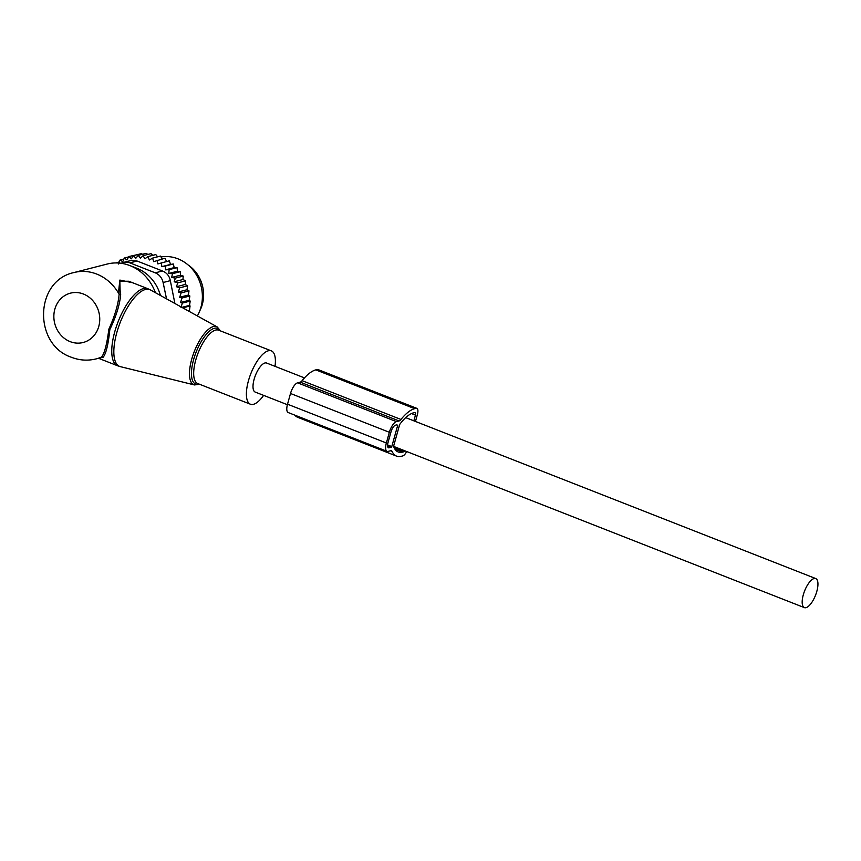<?xml version="1.0" encoding="UTF-8"?>
<svg xmlns="http://www.w3.org/2000/svg" width="861" height="861" viewBox="0 0 861 861"><rect width="100%" height="100%" fill="white"/><g stroke="black" fill="none" stroke-linecap="round" stroke-linejoin="round"><path stroke-width="1.29" d="M275.014 366.334A28.65 10.784 111.4 0 0 271.355 350.879A28.65 10.784 111.4 0 0 261.496 355.571A28.65 10.784 111.4 0 0 247.667 383.845A28.65 10.784 111.4 0 0 250.422 404.218A28.65 10.784 111.4 0 0 260.291 399.526A28.65 10.784 111.4 0 0 263.617 395.371M160.469 295.495A39.455 35.279 -104.4 0 0 136.813 268.245A39.455 35.279 -104.4 0 0 136.555 268.137A39.455 35.279 -104.4 0 0 136.286 268.04M155.41 292.686A44.578 39.854 -104.4 0 0 129.871 265.575A44.578 39.854 -104.4 0 0 129.559 265.468A44.578 39.854 -104.4 0 0 107.184 264.047L74.046 272.528C34.408 280.794 33.321 344.637 71.463 357.293C79.567 360.425 87.79 360.953 96.141 358.897A44.578 39.854 -104.4 0 0 101.609 357.014L98.972 358.165M120.099 290.211L120.68 294.656C119.722 304.923 116.106 316.547 109.842 329.526C108.325 344.206 106.118 353.43 103.212 357.207L101.609 357.014C104.579 353.225 106.99 343.959 108.841 329.203C114.847 315.965 118.28 304.31 119.13 294.258L118.786 289.834L120.099 290.211L119.84 281.256L128.816 281.246L147.812 288.704A41.393 15.573 111.4 0 0 133.563 295.495A41.393 15.573 111.4 0 0 113.598 336.328A41.393 15.573 111.4 0 0 117.57 365.764L120.368 366.646A41.253 15.52 -68.6 0 1 115.46 338.029A41.253 15.52 -68.6 0 1 135.564 296.388A41.253 15.52 111.4 0 1 150.471 289.953L147.812 288.704M103.212 357.207L98.574 358.305L117.57 365.764M118.786 289.834L119.873 280.073L132.691 282.763M74.046 272.528A44.578 39.854 -104.4 0 1 96.723 274.067A44.578 39.854 -104.4 0 1 119.13 294.258L120.68 294.656M304.482 377.904L266.587 363.03A15.606 5.876 111.4 0 0 264.962 362.976A15.606 5.876 111.4 0 0 254.716 377.344A15.606 5.876 111.4 0 0 255.19 392.067L287.38 404.702M814.129 578.517A15.606 5.876 111.4 0 0 803.894 592.885A15.606 5.876 111.4 0 0 804.357 607.618A15.606 5.876 111.4 0 0 805.993 607.672A15.606 5.876 111.4 0 0 816.228 593.304A15.606 5.876 111.4 0 0 815.765 578.57A15.606 5.876 111.4 0 0 814.129 578.517M199.817 310.767A33.428 29.887 -104.4 0 0 188.096 264.951M152.795 255.34L150.998 253.651L143.12 255.663L140.375 258.235L138.298 255.34L146.176 253.328L147.823 254.469M157.628 256.826L155.787 254.576L147.909 256.589L144.906 258.827L143.12 255.663M162.234 258.892L160.469 256.094L152.601 258.106L149.373 259.979L147.909 256.589M166.582 261.529L165 258.192L153.71 261.679L152.601 258.106M181.875 307.355L189.517 305.397L190.216 301.07L189.183 300.306L189.872 295.99L188.365 295.043L189.011 290.878L187.02 289.748L187.612 285.798L185.169 284.485L185.675 280.815L182.93 279.524L183.242 276.09L180.423 275.219L180.347 271.667L177.495 271.226L177.032 267.62L174.191 267.61L173.341 263.993L170.553 264.413L169.305 260.829L157.875 263.918L157.122 260.205M138.298 255.34L135.844 258.235L133.509 255.642L131.378 258.795L128.806 256.546L127.019 259.925L124.264 258.042L122.832 261.615L119.927 260.119L123.823 259.129M124.264 258.042L128.601 256.933M128.806 256.546L137.103 254.716M133.509 255.642L141.387 253.629L143.152 254.63M189.517 305.397L190.077 305.967L189.291 311.467M182.758 307.84L190.077 305.967M188.43 310.982L189.474 310.713M187.902 310.692L189.151 310.38M166.528 298.853L163.106 282.516A12.732 11.387 -104.4 0 0 155.249 272.829L129.882 262.874L137.114 261.034L162.471 270.989C166.765 272.722 169.38 275.94 170.327 280.664L174.891 303.481M129.882 262.874A12.732 11.387 -104.4 0 0 123.403 262.444A12.732 11.387 -104.4 0 0 121.197 263.294M137.114 261.034L130.764 260.56L123.403 262.444M197.373 315.944A38.207 34.16 -104.4 0 0 196.147 274.411A38.207 34.16 -104.4 0 0 161.179 256.933M180.95 307.592L182.349 303.083L190.216 301.07M161.427 262.853L161.803 266.652L165.463 266.006L165.441 269.848L169.154 269.633L168.745 273.464L172.48 273.68L171.673 277.457L175.364 278.103L174.18 281.762L177.796 282.839L176.419 286.724L179.734 287.811L178.302 291.976L181.133 292.901L179.68 297.26L181.994 298.014L180.552 302.512L182.349 303.083M118.549 264.004L119.927 260.119M116.257 262.928L119.302 261.873M180.552 302.512L189.183 300.306M181.994 298.014L189.872 295.99M179.68 297.26L188.365 295.043M181.133 292.901L189.011 290.878M178.302 291.976L187.02 289.748M179.734 287.811L187.612 285.798M176.419 286.724L185.169 284.485M177.796 282.839L185.675 280.815M174.18 281.762L182.93 279.524M175.364 278.103L183.242 276.09M171.673 277.457L180.423 275.219M172.48 273.68L180.347 271.667M168.745 273.464L177.495 271.226M169.154 269.633L177.032 267.62M165.441 269.848L174.191 267.61M165.463 266.006L173.341 263.993M161.803 266.652L170.553 264.413M415.465 421.459L417.37 414.615A7.641 2.874 111.4 0 0 416.853 408.351A7.641 2.874 111.4 0 0 416.057 408.318L414.668 408.674L315.826 369.875L317.203 369.52L416.057 408.318M414.668 408.674A46.171 17.371 -68.6 0 0 400.968 419.468A6.371 2.4 -68.6 0 1 399.073 420.954L396.437 421.632A10.192 3.831 -68.6 0 0 389.355 432.276L386.363 442.995A10.192 3.831 -68.6 0 0 387.063 451.347A10.192 3.831 -68.6 0 0 388.128 451.379L390.776 450.701A6.371 2.4 -68.6 0 1 391.432 450.723A6.371 2.4 -68.6 0 1 392.056 451.379A46.171 17.371 -68.6 0 0 396.555 456.115A46.171 17.371 -68.6 0 0 401.377 456.276L402.765 455.921A7.641 2.874 111.4 0 0 406.672 451.53M416.853 408.351L318 369.552A7.641 2.874 111.4 0 0 317.203 369.52M413.85 420.825L415.443 415.11A3.186 1.195 111.4 0 0 415.228 412.494A3.186 1.195 111.4 0 0 414.894 412.484L413.506 412.839A41.705 15.702 -68.6 0 0 399.687 424.462L393.574 446.321A41.705 15.702 -68.6 0 0 398.191 451.96A41.705 15.702 -68.6 0 0 402.55 452.111L403.927 451.756A3.186 1.195 111.4 0 0 404.982 450.863M400.968 419.468L302.114 380.67A6.371 2.4 -68.6 0 1 300.231 382.155L297.583 382.833A10.192 3.831 -68.6 0 0 290.512 393.488L287.52 404.196A10.192 3.831 -68.6 0 0 288.209 412.548L387.063 451.347M302.114 380.67A46.171 17.371 -68.6 0 1 315.826 369.875M396.555 456.115L297.712 417.316A46.171 17.371 -68.6 0 1 294.763 415.12M397.76 425.162L391.777 446.579L389.129 447.806A6.371 2.4 -68.6 0 1 388.462 447.785A6.371 2.4 -68.6 0 1 388.02 442.565L391.012 431.856A6.371 2.4 -68.6 0 1 395.436 425.205L396.91 424.828M120.368 366.646L194.425 384.942A31.2 11.742 -68.6 0 1 190.711 363.288A31.2 11.742 -68.6 0 1 205.919 331.786A31.2 11.742 111.4 0 1 217.187 326.922L150.471 289.953M220.115 330.764A29.931 11.268 111.4 0 0 207.243 333.293A29.931 11.268 111.4 0 0 192.035 366.764A29.931 11.268 111.4 0 0 199.182 384.114M271.355 350.879L218.64 330.183A28.65 10.784 111.4 0 0 208.771 334.886A28.65 10.784 111.4 0 0 194.952 363.159A28.65 10.784 111.4 0 0 197.696 383.532L250.422 404.218M70.161 341.634A25.475 22.773 -104.4 0 0 98.767 326.459A25.475 22.773 -104.4 0 0 83.452 294.031A25.475 22.773 -104.4 0 0 54.835 309.207A25.475 22.773 -104.4 0 0 70.161 341.634M155.249 272.829L162.471 270.989M163.106 282.516L170.327 280.664M411.504 413.56L415.443 415.11M394.252 447.957L403.927 451.756M399.073 420.954L300.231 382.155M396.437 421.632L297.583 382.833M389.355 432.276L290.512 393.488M386.363 442.995L287.52 404.196M392.056 451.379L390.507 450.777M402.55 452.111L394.898 449.108M391.777 446.579L387.59 444.933M389.129 447.806L387.956 447.354M391.335 447.246L387.568 445.761M220.513 330.915L217.187 326.922M194.425 384.942L199.58 384.264M136.555 268.137L129.559 265.468M99.101 358.144L96.141 358.897M393.606 446.396L804.357 607.618M405.703 417.628L815.765 578.57"/></g></svg>
